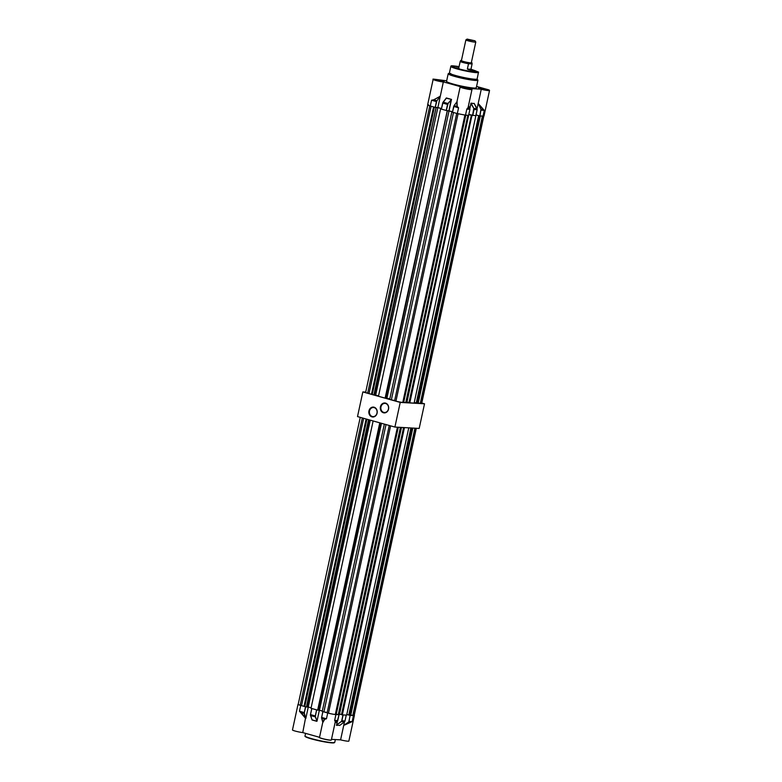 <?xml version="1.0" encoding="UTF-8"?>
<svg xmlns="http://www.w3.org/2000/svg" width="782" height="782" viewBox="0 0 782 782"><rect width="100%" height="100%" fill="white"/><g stroke="black" fill="none" stroke-linecap="round" stroke-linejoin="round"><path stroke-width="1.17" d="M383.444 412.769A4.966 4.203 93.3 0 1 380.423 406.796A4.966 4.203 93.3 0 1 385.536 403.101A4.966 4.203 93.3 0 1 388.566 409.074A4.966 4.203 93.3 0 1 383.444 412.769M385.663 403.512A4.565 3.861 -86.7 0 0 384.969 403.395A4.565 3.861 -86.7 0 0 380.893 407.314A4.565 3.861 -86.7 0 0 383.747 412.388A4.565 3.861 -86.7 0 0 384.451 412.505A4.565 3.861 -86.7 0 0 388.517 408.585A4.565 3.861 -86.7 0 0 385.663 403.512M371.988 416.874A4.966 4.203 93.3 0 1 368.957 410.902A4.966 4.203 93.3 0 1 374.07 407.207A4.966 4.203 93.3 0 1 377.1 413.179A4.966 4.203 93.3 0 1 371.988 416.874M374.207 407.618A4.565 3.861 -86.7 0 0 373.503 407.5A4.565 3.861 -86.7 0 0 369.436 411.42A4.565 3.861 -86.7 0 0 372.281 416.493A4.565 3.861 -86.7 0 0 372.985 416.611A4.565 3.861 -86.7 0 0 377.051 412.691A4.565 3.861 -86.7 0 0 374.207 407.618M421.772 403.023L424.518 403.795L419.181 428.438L394.9 427.06L357.511 416.581L362.838 391.929L365.712 392.095M424.518 403.795L400.228 402.417L362.838 391.929M394.9 427.06L400.228 402.417M331.216 740.075A5.953 0.577 -167.8 0 1 330.317 740.183C325.42 739.87 317.101 737.113 319.506 737.436A6.051 0.587 12.2 0 0 323.68 738.922A6.051 0.587 12.2 0 0 330.385 740.104A6.051 0.587 12.2 0 0 331.343 739.997L335.283 721.757L334.657 720.369L335.263 721.287M322.946 711.63L327.717 712.998A6.051 0.587 12.2 0 0 335.908 714.572L334.657 720.369L337.785 720.545A1.32 1.114 -86.7 0 1 337.296 721.336L334.989 723.115L337.296 721.336L335.312 721.229L335.224 722.021M300.718 705.423L305.664 706.801L304.413 712.598A1.212 0.635 105.7 0 0 304.413 713.419L305.782 718.58L299.457 711.219L300.718 705.423A6.051 0.587 -167.8 0 1 298.02 704.328A6.051 0.587 -167.8 0 1 298.225 704.23M311.842 708.521L310.493 714.592L315.312 715.941L316.622 709.88L311.803 708.531M316.622 709.88L315.449 715.96A1.212 0.635 105.7 0 0 315.469 716.84L316.993 721.17L319.379 710.154M322.907 711.649L321.656 717.436A1.32 0.694 105.7 0 0 321.656 718.335L321.627 718.247A1.212 0.635 -74.3 0 1 321.627 717.426L322.858 711.63L321.627 717.417L326.465 718.785L324.726 719.264L323.005 721.239L319.506 737.436M335.908 714.572L338.899 714.699M342.868 714.924L346.113 715.11M350.082 715.334L349.016 721.444L352.144 721.62L350.365 722.451L352.144 721.62L353.454 715.569L350.326 715.393M354.266 715.276A6.051 0.587 -167.8 0 1 354.402 715.452A6.051 0.587 -167.8 0 1 353.454 715.569M331.48 739.342L340.59 739.86L343.748 725.285L350.375 722.392L348.479 722.285L343.728 725.354L348.381 722.187A1.212 1.026 -86.7 0 0 348.88 721.415L350.189 715.364M298.02 704.328L292.478 729.958A6.051 0.587 -167.8 0 0 296.183 731.326A6.051 0.587 -167.8 0 0 302.751 732.578L319.535 737.289M354.402 715.452L348.86 741.092A6.051 0.587 -167.8 0 1 340.59 739.86M350.365 722.451L344.618 725.022M322.868 722.47L324.726 719.264M321.656 718.335L322.79 722.216L321.656 718.335L324.706 719.186L326.465 718.785L327.717 712.998M301.197 712.666L305.488 717.593L304.276 713.458L301.226 712.607L299.457 711.219L304.276 712.568L305.527 706.772M302.751 732.578L305.625 717.553M337.404 721.258L336.524 725.295L339.818 725.266M342.975 714.953L341.724 720.75A1.212 1.026 -86.7 0 1 341.275 721.483L336.573 725.09L337.228 721.395M316.993 721.17L315.332 716.879L310.513 715.53L312.008 719.772M305.791 718.511L308.274 707.026L307.003 706.938M343.748 725.285L344.51 721.757L341.372 721.571L336.436 725.061M461.439 60.468L460.207 61.397L459.044 66.763A12.16 1.183 12.2 0 0 454.792 66.275A12.16 1.183 12.2 0 0 452.895 66.607A12.16 1.183 12.2 0 0 461.722 69.598A12.16 1.183 12.2 0 0 474.733 71.866A12.16 1.183 12.2 0 0 476.59 71.729A12.16 1.183 12.2 0 0 470.92 69.354L470.49 71.367M474.244 71.836A11.173 1.095 12.2 0 0 470.647 70.644M458.76 68.073A11.173 1.095 12.2 0 0 455.339 67.692A11.173 1.095 12.2 0 0 454.987 67.672M477.206 79.529A15.2 1.486 -167.8 0 1 477.919 80.175A15.2 1.486 -167.8 0 1 475.524 80.458A15.2 1.486 -167.8 0 1 458.682 77.477A15.2 1.486 -167.8 0 1 448.194 73.752A15.2 1.486 -167.8 0 1 449.112 73.449M460.266 86.87A6.051 0.587 12.2 0 0 460.139 86.949A6.051 0.587 12.2 0 0 464.322 88.434A6.051 0.587 12.2 0 0 471.028 89.627A6.051 0.587 12.2 0 0 471.976 89.51L468.076 107.554L466.815 109.109L465.505 115.159L468.633 115.335L469.943 109.284L466.815 109.109L467.9 108.151L469.796 108.258L471.018 103.136L474.195 103.595M477.049 108.718L478.193 103.459L480.94 109.284L479.786 115.951L483.999 116.049L489.522 90.507A6.051 0.587 12.2 0 0 489.444 90.38M459.523 68.855A6.08 0.596 12.2 0 0 458.848 68.855M450.833 66.372L453.335 65.874L459.083 66.597L453.374 65.884C449.23 65.502 450.559 66.431 457.362 68.65C467.02 71.045 473.276 72.247 476.14 72.267L470.96 69.168L478.525 72.061L477.137 78.972A14.193 1.388 -167.8 0 1 474.899 79.236A14.193 1.388 -167.8 0 1 459.19 76.45A14.193 1.388 -167.8 0 1 449.406 72.98L450.833 66.372A14.193 1.388 12.2 0 0 460.618 69.852A14.193 1.388 12.2 0 0 476.326 72.628A14.193 1.388 12.2 0 0 478.564 72.364M477.919 80.175L476.277 87.76L474.068 88.415L457.235 85.453L447.793 82.638L446.551 81.348A15.2 1.486 -167.8 0 0 457.04 85.062A15.2 1.486 -167.8 0 0 473.882 88.043A15.2 1.486 -167.8 0 0 476.277 87.76L476.258 87.809M435.046 79.432C436.737 79.217 447.636 82.266 443.111 81.69C441.419 81.915 430.52 78.855 435.046 79.432M462.054 87.007C463.746 86.782 474.645 89.842 470.109 89.265C468.418 89.49 457.519 86.431 462.054 87.007M479.591 88.004C481.282 87.779 492.191 90.839 487.655 90.262C485.964 90.487 475.065 87.428 479.591 88.004M446.669 80.81L434.196 79.197C429.24 78.562 440.325 81.836 443.345 81.885L460.735 86.753C457.011 87.232 478.506 91.367 470.041 88.542L481.331 89.187C486.482 90.712 493.022 90.829 486.795 89.314L476.561 86.44L489.522 90.507A6.051 0.587 12.2 0 1 488.564 90.624A6.051 0.587 12.2 0 1 481.253 89.285L481.331 89.187M483.051 116.156L484.293 110.379L478.193 103.459L481.253 89.285M470.041 88.542L471.976 89.51A6.051 0.587 12.2 0 0 471.908 89.383M443.345 81.885L437.891 107.535L441.478 108.542M446.356 110.497L441.4 109.118L442.71 103.068A1.32 0.694 -74.3 0 1 443.13 102.149L446.356 97.955L451.507 99.402L448.057 103.595L446.356 110.497L452.583 111.66M457.235 106.391L458.565 107.808L453.755 106.46L454.078 105.638L452.475 112.217L457.314 113.586L458.565 107.808L457.235 106.391L456.639 103.156L460.139 86.949L460.706 86.753M457.314 113.586L465.505 115.159M478.838 104.25L478.173 103.517M479.786 115.951L476.043 114.905M440.334 96.245L436.864 100.81L435.261 107.388L437.891 107.535M435.261 107.388L436.376 101.582L431.556 100.233L430.315 106.01L435.124 107.359M428.575 104.808C426.904 104.778 427.49 105.179 430.315 106.01M468.829 114.495L475.837 115.746L477.147 109.685L475.857 115.746M469.904 108.444L471.028 103.224L474.224 103.615M471.018 103.136L473.882 108.493L470.842 103.41M440.334 96.196L433.697 99.861L431.556 100.233L433.697 99.783L436.757 100.712L436.512 101.611M440.344 96.176L436.864 100.81M439.621 96.704L433.697 99.783M467.88 108.072L468.164 107.173M483.061 109.284L478.731 104.309L480.94 109.284M481.038 110.174L484.293 110.379L483.051 109.353L481.067 109.245L479.923 115.98M456.903 101.914L454.137 105.59L457.187 106.45L457.089 101.67M446.327 98.249L443.071 102.198L447.949 103.498L451.4 99.529M451.214 99.549L448.936 110.643M483.794 116.147L421.693 403.385A5.875 0.577 -167.8 0 1 421.136 403.512L418.233 403.013M480.285 116L418.165 403.336L417.08 403.277L416.249 403.043L478.652 115.677L476.082 114.954L475.935 115.638M414.264 402.427L416.268 402.994M475.867 115.707L414.118 403.111L409.797 402.867L408.966 402.632L471.37 115.267L468.819 114.553M408.976 402.574L406.972 402.016M468.653 115.296L406.826 402.701L403.698 402.241M465.769 115.179L403.639 402.515L402.769 402.466A5.875 0.577 12.2 0 1 395.936 401.146L394.597 400.775L456.727 113.419M453.482 112.51L391.352 399.866L394.656 400.501M391.352 399.866L389.69 399.397L451.83 112.022L452.485 112.08M385.682 398.058L389.798 398.937M446.424 110.506L447.255 110.741L385.125 398.116L385.663 398.146L447.382 110.653L452.563 111.728M385.125 398.116L378.478 396.259L440.608 108.874L441.39 108.972M378.576 395.79L374.47 394.91M435.33 107.388L436.043 107.593L373.904 394.978L374.451 395.008L436.161 107.505L437.842 107.603L375.702 394.978M373.904 394.978L367.667 393.229A5.875 0.577 -167.8 0 1 365.653 392.339L427.764 105.091M436.043 107.593L436.581 107.623M441.468 108.62L437.842 107.603M443.13 102.149L441.361 109.109L440.608 108.874M447.255 110.741L447.803 110.77M452.455 112.217L453.707 106.44L452.504 112.237L451.83 112.022M472.465 115.511L471.096 115.247M479.679 115.922L478.389 115.668M483.266 116.166L421.136 403.512M482.396 116.117L420.266 403.463M479.219 115.902L417.08 403.277M471.927 115.482L409.797 402.867M464.899 115.11L402.769 402.466M467.871 115.296L405.75 402.632M458.066 113.791L395.936 401.146M434.372 107.154L372.242 394.509M431.126 106.244L369.006 393.6M429.797 105.863L367.667 393.229M433.59 106.929L371.528 394.011M449.054 110.751L386.924 398.126M468.887 39.872L474.997 40.801L467.118 39.1L468.887 39.872M474.997 40.801L475.779 41.993A5.063 0.499 -167.8 0 1 475.788 42.052A5.063 0.499 -167.8 0 1 473.159 41.915A5.063 0.499 -167.8 0 1 468.135 40.82A5.063 0.499 -167.8 0 1 465.886 39.902A5.063 0.499 -167.8 0 1 465.916 39.862L467.118 39.1M465.886 39.902L461.409 60.605A5.063 0.499 12.2 0 0 463.658 61.524A5.063 0.499 12.2 0 0 470.52 62.843A5.063 0.499 12.2 0 0 471.311 62.746L475.788 42.052M460.207 61.397A6.08 0.596 12.2 0 0 462.905 62.482A6.08 0.596 12.2 0 1 460.207 61.397L460.754 60.429A5.748 0.557 12.2 0 0 460.745 60.449A5.748 0.557 12.2 0 0 463.296 61.504A5.748 0.557 12.2 0 0 469.063 62.765L468.516 63.733L472.093 63.929L471.966 62.931A5.748 0.557 12.2 0 0 471.986 62.873A5.748 0.557 12.2 0 0 471.37 62.492M462.905 62.482A6.08 0.596 12.2 0 0 468.516 63.733L467.362 69.051L470.94 69.256L472.093 63.929L468.516 63.733A6.08 0.596 12.2 0 1 462.905 62.482M471.966 62.931L469.063 62.765M467.362 69.051C469.483 70.204 470.676 70.272 470.94 69.256L470.93 69.334M416.317 428.282L354.226 715.422A5.875 0.577 -167.8 0 1 353.669 715.54L350.766 715.041M412.818 428.077L350.698 715.374L348.792 715.071L410.863 427.969M346.797 714.455L348.801 715.022M408.761 427.852L346.651 715.139L342.33 714.895L341.499 714.66L403.58 427.558M341.509 714.601L339.515 714.044M401.479 427.431L339.368 714.728L336.24 714.269M398.292 427.255L336.182 714.543L335.312 714.494A5.875 0.577 12.2 0 1 328.469 713.174L327.14 712.803L389.26 425.476M386.015 424.567L323.895 711.894L327.199 712.529M323.895 711.894L322.233 711.424L384.353 424.108M318.225 710.085L322.331 710.965M379.778 422.827L317.658 710.144L318.196 710.183L380.296 422.964M317.658 710.144L311.011 708.287L373.131 420.96M311.119 707.818L308.245 707.016L370.267 420.149M368.566 419.68L306.446 707.006L306.984 707.036L369.084 419.826M306.446 707.006L300.2 705.256A5.875 0.577 -167.8 0 1 298.196 704.367L360.248 417.344M415.789 428.253L353.669 715.54M414.919 428.204L352.809 715.491M411.733 428.018L349.622 715.305M404.45 427.607L342.33 714.895M397.422 427.207L335.312 714.494M400.404 427.373L338.283 714.66M390.589 425.858L328.469 713.174M366.905 419.211L304.785 706.537M363.659 418.302L301.539 705.628M362.33 417.93L300.2 705.256M366.123 418.996L304.061 706.038M381.479 423.297L319.457 710.154M334.745 742.382L332.076 742.9C324.696 742.499 303.494 737.592 305.019 735.96A15.2 1.486 12.2 0 0 315.508 739.684A15.2 1.486 12.2 0 0 332.34 742.665A15.2 1.486 12.2 0 0 334.745 742.382L335.351 739.567M334.383 742.607A14.897 1.456 -167.8 0 1 332.027 742.89A14.897 1.456 -167.8 0 1 315.498 739.967A14.897 1.456 -167.8 0 1 305.254 736.312M331.343 739.997L330.297 740.183A5.953 0.577 -167.8 0 1 323.719 739.019A5.953 0.577 -167.8 0 1 319.584 737.563M339.789 725.246L336.485 725.354M339.681 725.461L344.52 721.747L339.613 725.53M312.008 719.851L316.964 721.239M316.866 721.327L312.047 719.968M337.316 721.317L339.036 714.748L337.785 720.535M343.112 714.983L341.861 720.779L344.989 720.955L346.24 715.159M311.764 708.512L310.493 714.592A1.32 0.694 105.7 0 0 310.513 715.53L310.483 715.442A1.212 0.635 -74.3 0 1 310.464 714.572L311.774 708.521M341.724 720.75L341.861 720.779A1.32 1.114 93.3 0 1 341.372 721.571L341.275 721.483M345.009 720.955L344.52 721.747A1.32 1.114 -86.7 0 0 344.989 720.955L346.26 715.159M348.88 721.415L349.016 721.444A1.32 1.114 93.3 0 1 348.479 722.285L348.381 722.187M315.469 716.84L315.332 716.879A1.32 0.694 -74.3 0 1 315.312 715.941L315.449 715.96M304.413 713.419L304.276 713.458A1.32 0.694 -74.3 0 1 304.276 712.568L304.413 712.598M322.78 722.285L321.627 717.417M435.115 79.559L443.091 81.69C439.201 81.494 432.309 79.09 434.352 79.617L435.115 79.559M461.36 87.203L470.099 89.265C466.209 89.06 459.317 86.665 461.351 87.193L461.351 87.193M478.907 88.2L487.636 90.262C483.745 90.057 476.854 87.662 478.897 88.19L478.897 88.21M446.297 98.258L451.507 99.402L449.073 110.673M433.257 79.295A6.051 0.587 12.2 0 0 433.14 79.383A6.051 0.587 12.2 0 0 436.845 80.751A6.051 0.587 12.2 0 0 443.414 82.002M473.882 108.493L477.01 108.669L474.146 103.322M456.913 101.865L454.117 105.59M446.366 98.151L442.671 103.048L447.529 104.426L446.219 110.477M442.68 103.058L441.371 109.099M472.709 115.57L474.019 109.519L477.147 109.695L474.185 103.419M473.755 108.542L472.572 115.541M469.787 108.317L468.467 105.766L469.787 108.317M454.137 105.59L453.707 106.44M448.057 103.595L447.666 104.446M476.991 108.727L477.167 109.695M305.019 735.96L305.586 733.379M310.454 714.572L312.008 719.86M448.194 73.752L446.551 81.387M477.137 78.972L477.294 79.656L476.521 79.226M450.745 73.488L448.976 73.528L449.406 72.98M441.38 80.507L433.14 79.383L427.617 104.915M468.643 115.335L469.953 109.284M454.078 105.599L456.932 101.816M471.986 62.873L472.093 63.929M459.044 66.763L458.604 68.796"/></g></svg>
